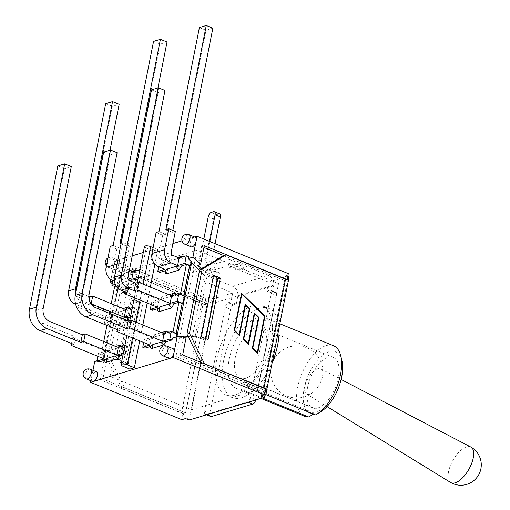 <?xml version="1.0" encoding="UTF-8"?>
<svg xmlns="http://www.w3.org/2000/svg" width="510" height="510" viewBox="0 0 510 510"><rect width="100%" height="100%" fill="white"/><g stroke="black" fill="none" stroke-linecap="round" stroke-linejoin="round"><path stroke-width="0.38" stroke-dasharray="2.55 1.91" d="M470.819 447.047A20.387 9.135 -60.5 0 0 466.618 446.881A20.387 9.135 -60.5 0 0 451.018 464.17A20.387 9.135 -60.5 0 0 450.725 482.517M317.768 368.743A14.446 6.471 -60.5 0 0 306.714 380.995A14.446 6.471 -60.5 0 0 306.504 393.994A14.446 6.471 -60.5 0 0 309.653 394.217A14.446 6.471 -60.5 0 0 313.267 392.152A14.446 6.471 -60.5 0 0 322.639 375.615A14.446 6.471 -60.5 0 0 320.745 368.858A14.446 6.471 -60.5 0 0 317.768 368.743M228.263 302.704L233.574 304.878L236.277 304.062L237.756 296.61A8.185 6.624 73.2 0 0 232.662 286.301L193.698 270.364L192.493 276.477L232.745 292.944L230.973 301.888L228.263 302.704A4.01 1.97 -67.7 0 0 225.273 307.116L204.637 411.315A4.01 1.97 -67.7 0 0 205.377 414.343A4.01 1.97 -67.7 0 0 206.155 414.356L247.484 401.899A4.01 1.97 -67.7 0 0 250.48 397.494L271.11 293.295A4.01 1.97 -67.7 0 0 270.376 290.26A4.01 1.97 -67.7 0 0 269.592 290.247L266.889 291.063L268.655 282.119L228.403 265.646L229.615 259.533L268.572 275.476A8.185 6.624 -106.8 0 1 273.672 285.778L272.193 293.231L274.903 292.415L269.592 290.247M236.277 304.062L230.973 301.888M233.574 304.878A4.01 1.97 -67.7 0 0 230.577 309.283L216.374 381.008A48.157 23.638 -67.7 0 0 225.771 394.867A48.157 23.638 -67.7 0 0 235.155 395.02A48.157 23.638 -67.7 0 0 262.216 367.187A48.157 23.638 -67.7 0 0 271.639 319.591A48.157 23.638 -67.7 0 0 262.248 305.732A48.157 23.638 -67.7 0 0 225.802 333.412A48.157 23.638 -67.7 0 0 216.374 381.008L209.948 413.482A4.01 1.97 -67.7 0 0 210.681 416.517M255.72 399.98A4.01 1.97 -67.7 0 0 255.784 399.661L276.42 295.462A4.01 1.97 -67.7 0 0 275.68 292.428A4.01 1.97 -67.7 0 0 274.903 292.415M229.411 264.199A8.026 2.588 -168.8 0 0 230.934 268.018A8.026 2.588 -168.8 0 0 241.67 269.656A8.026 2.588 -168.8 0 0 241.632 266.061A8.026 2.588 -168.8 0 0 230.864 263.925A8.026 2.588 -168.8 0 0 229.411 264.199M206.85 270.995A8.026 2.588 -168.8 0 0 208.373 274.82A8.026 2.588 -168.8 0 0 219.109 276.458A8.026 2.588 -168.8 0 0 219.07 272.863A8.026 2.588 -168.8 0 0 208.303 270.727A8.026 2.588 -168.8 0 0 206.85 270.995M272.193 293.231L266.889 291.063M207.022 272.098L208.227 265.984L205.836 265.002A1.606 1.3 -106.8 0 1 204.835 262.981L211.695 260.916A1.606 1.3 73.2 0 0 212.695 262.937L215.086 263.912L213.875 270.026L211.484 269.05A8.185 6.624 -106.8 0 1 206.384 258.742L199.531 260.814A8.185 6.624 73.2 0 0 204.625 271.116L207.022 272.098L192.493 276.477M193.698 270.364L208.227 265.984M204.835 262.981L213.543 219.007L208.233 216.833M211.229 212.428L216.54 214.602A4.01 1.97 -67.7 0 0 213.543 219.007M216.54 214.602L218.886 213.894L213.575 211.72M219.663 213.907A4.01 1.97 -67.7 0 0 218.886 213.894M211.695 260.916L215.112 243.659M211.484 269.05L204.625 271.116M209.801 241.491L206.384 258.742M199.531 260.814L203.841 239.05M215.086 263.912L229.615 259.533M228.403 265.646L213.875 270.026M304.642 416.3A38.122 18.717 112.3 0 1 301.761 373.932A38.122 18.717 112.3 0 1 333.514 345.735M315.588 414.93L320.369 411.984A33.309 16.352 -67.7 0 0 321.07 411.564M341.91 360.627A33.309 16.352 -67.7 0 0 310.666 370.356A33.309 16.352 -67.7 0 0 313.51 414.05L313.733 412.921L320.592 410.856L320.369 411.984M317.947 407.949A27.291 13.394 -67.7 0 0 337.084 382.838A27.291 13.394 -67.7 0 0 333.298 357.351A27.291 13.394 -67.7 0 0 310.565 377.534A27.291 13.394 -67.7 0 0 312.63 407.86A27.291 13.394 -67.7 0 0 317.947 407.949M247.12 386.918A38.122 18.717 -67.7 0 0 271.154 350.434A38.122 18.717 -67.7 0 0 265.047 317.717A38.122 18.717 -67.7 0 0 233.287 345.914A38.122 18.717 -67.7 0 0 236.175 388.282A38.122 18.717 -67.7 0 0 240.261 388.983L241.383 383.316L248.242 381.25L247.12 386.918L265.748 394.536M248.242 381.25L320.592 410.856M245.59 378.344A27.291 13.394 112.3 0 1 240.274 378.254A27.291 13.394 112.3 0 1 238.215 347.928A27.291 13.394 112.3 0 1 260.941 327.745A27.291 13.394 112.3 0 1 264.735 353.232A27.291 13.394 112.3 0 1 245.59 378.344M241.383 383.316L313.733 412.921M240.261 388.983L262.293 397.998M278.995 328.121A48.157 23.638 -67.7 0 0 268.846 308.429A48.157 23.638 -67.7 0 0 228.729 344.046A48.157 23.638 -67.7 0 0 232.375 397.57A48.157 23.638 -67.7 0 0 241.753 397.723A48.157 23.638 -67.7 0 0 272.123 362.839M288.239 276.216L268.655 282.119M232.745 292.944L213.04 299.026L189.165 420.042M287.838 276.05L284.618 274.731L287.149 279.518M175.682 294.57L175.599 296.157L170.117 296.616L161.523 299.204L159.407 301.034L162.091 296.82L169.02 294.729M171.347 295.679L170.117 296.616M175.593 296.157L180.406 294.71L183.625 296.023L183.708 295.609M152.464 310.278L153.969 302.679L159.407 301.034M153.969 302.679L151.77 301.78L158.986 299.599L125.919 286.072L128.807 285.198L122.464 282.604A2.25 1.817 -106.8 0 1 121.061 279.773L158.138 92.546L164.991 90.474M184.429 295.902A20.865 6.719 11.2 0 1 183.625 296.023M161.523 299.204L162.091 296.82M151.202 304.636L151.77 301.78M168.185 332.431L168.096 334.018L162.62 334.477L154.026 337.065L154.594 334.681L161.523 332.596M163.85 333.546L162.62 334.477M154.026 337.065L151.91 338.901L154.594 334.681M168.096 334.018L172.909 332.571L176.128 333.884L176.211 333.47M144.968 348.145L146.472 340.54L151.91 338.901M146.472 340.54L144.273 339.641L151.489 337.467L118.422 323.933L121.303 323.059L88.689 309.717A10.436 8.447 -106.8 0 1 82.193 296.584L110.268 154.817L117.121 152.751M176.932 333.769A20.865 6.719 11.2 0 1 176.128 333.884M143.705 342.497L144.273 339.641M191.856 261.522L190.683 261.879L175.612 338.002L176.785 337.645L176.128 337.818L176.313 336.868M176.976 336.67L176.785 337.645M182.676 256.855L182.969 258.328L177.238 258.863L169.403 261.228L169.887 259.851L177.901 257.435M169.403 261.228L167.031 263.135L169.887 259.851M178.94 257.856L177.238 258.863M156.111 232.515L162.709 235.218L165.597 234.345L206.008 30.268L212.861 28.203M172.578 255.255L159.949 259.061A2.25 1.817 -106.8 0 1 158.546 256.237L162.709 235.218M159.949 259.061L166.483 261.738L164.979 269.337M175.344 231.406L172.456 232.279L172.833 230.38M172.456 232.279L165.852 229.576M199.404 27.566L206.008 30.268M158.999 231.642L165.597 234.345M103.664 152.12L110.268 154.817M151.534 89.843L158.138 92.546M119.799 330.665L121.303 323.059M117.287 329.639L118.422 323.933M127.296 292.804L128.807 285.198M124.784 291.771L125.919 286.072M149.985 345.066L151.489 337.467M157.482 307.205L158.986 299.599M159.961 272.416L161.466 264.811L167.031 263.135M161.466 264.811L159.267 263.912L166.483 261.738M182.969 258.328L188.534 256.651M158.699 266.768L159.267 263.912M176.128 337.818L172.418 338.047M125.505 309.5L124.274 310.431L115.681 313.025L116.248 310.641L123.184 308.55M115.681 313.025L113.628 314.613L116.248 310.641M131.153 281.284L133.065 283.93L120.806 287.627C119.633 287.755 119.219 286.741 119.557 284.593L121.673 282.763L129.215 280.487M120.806 287.627L121.673 282.763M114.75 286.046L117.969 287.359L111.977 317.622A20.865 6.719 11.2 0 1 111.511 317.883L110.007 325.488A20.865 6.719 -168.8 0 0 110.472 325.227L104.48 355.489A20.865 6.719 11.2 0 1 104.014 355.744L98.43 353.462L105.646 351.282L72.579 337.754L75.467 336.88L42.846 323.538A10.436 8.447 -106.8 0 1 36.357 310.405L64.426 168.638L71.285 166.572M119.563 284.593L115.968 285.676M136.833 270.676L137.133 272.149L142.692 270.472L141.187 278.077L138.038 279.021M141.187 278.077L138.988 277.172L138.369 277.363M114.266 279.984L125.23 276.675L127.908 277.772M115.285 284.319L119.136 283.158L114.393 281.22M117.861 283.828L102.79 359.952L103.963 359.601L119.034 283.477L117.861 283.828L118.307 283.573L117.504 287.621L114.667 286.461M117.504 287.621A20.865 6.719 -168.8 0 0 117.969 287.359M142.692 270.472L140.492 269.573L138.988 277.172M129.84 308.384L129.757 309.978L124.274 310.431M134.551 282.674L133.065 283.93M137.133 272.149L131.395 272.684L123.56 275.043L124.045 273.666L132.064 271.25M133.104 271.677L131.395 272.684M123.56 275.043L121.189 276.955L124.045 273.666M118.307 283.573L115.241 280.57L115.623 278.632L121.189 276.955M115.623 278.632L113.424 277.733L120.641 275.559L114.106 272.882A2.25 1.817 -106.8 0 1 112.704 270.051L116.866 249.033L119.754 248.166L160.166 44.089L167.025 42.018M129.412 270.166L126.741 269.076L114.106 272.882M139.874 269.758L140.492 269.573M112.857 280.589L113.424 277.733M118.008 347.361L116.777 348.298L108.184 350.886L108.751 348.502L115.687 346.411M108.184 350.886L106.131 352.48L108.751 348.502M99.125 361.966L99.507 360.028L102.79 359.952M97.863 356.318L98.43 353.462M104.014 355.744L103.218 359.799M122.343 346.252L122.26 347.839L116.777 348.298M122.26 347.839L127.698 346.201L126.193 353.8L123.044 354.75M126.193 353.8L123.994 352.901L123.375 353.086M123.656 319.152L125.568 321.797L113.309 325.495C112.136 325.616 111.722 324.609 112.06 322.46L114.176 320.624L121.711 318.355M113.309 325.495L114.176 320.624M127.054 320.541L125.568 321.797M129.757 309.978L135.195 308.333L133.69 315.939L130.541 316.888M133.69 315.939L131.491 315.04L130.872 315.225M90.959 303.756L88.313 304.553L81.976 301.958A10.436 8.447 -106.8 0 1 75.588 293.9M110.007 325.488L104.422 323.2L111.639 321.026L78.572 307.492L81.46 306.618L75.627 304.234M112.06 322.46L107.253 323.907L110.472 325.227M89.237 299.886L88.313 304.553M88.842 296.552L83.481 294.353L76.621 296.425A2.25 1.817 -106.8 0 1 75.219 293.594L112.296 106.361L119.155 104.295M75.219 293.594L82.078 291.529A2.25 1.817 73.2 0 0 83.481 294.353M82.078 291.529L110.064 150.189M125.23 276.675A10.436 8.447 -106.8 0 1 118.741 263.542L117.039 264.059M110.268 246.336L116.866 249.033M119.136 283.158L120.641 275.559M112.704 270.051L125.339 266.245A2.25 1.817 73.2 0 0 126.741 269.076M125.339 266.245L129.502 245.227L126.614 246.094L157.934 87.911M57.821 165.935L64.426 168.638M73.963 344.486L75.467 336.88M71.451 343.459L72.579 337.754M105.691 103.664L112.296 106.361M81.46 306.618L82.964 299.019L76.621 296.425M78.572 307.492L80.076 299.886L82.964 299.019M126.614 246.094L120.016 243.397M153.561 41.386L160.166 44.089M113.156 245.463L119.754 248.166M129.502 245.227L122.904 242.524L121.201 243.04M104.142 358.887L105.646 351.282M111.639 321.026L113.143 313.42L80.076 299.886M124.88 345.487L125.498 345.302L123.994 352.901M132.377 307.619L132.995 307.434L131.491 315.04M122.904 242.524L118.741 263.542M111.977 317.622L108.757 316.308L113.571 314.855M111.511 317.883L105.927 315.594L113.143 313.42M135.195 308.333L132.995 307.434M104.422 323.2L105.927 315.594M104.48 355.489L101.26 354.169L106.074 352.722M127.698 346.201L125.498 345.302M190.683 261.879L191.607 262.777M199.525 270.523L204.516 275.406L192.327 336.97L175.612 338.002M201.412 268.904L207.226 274.59L204.516 275.406M172.909 332.571L172.992 332.157M180.406 294.71L180.489 294.289M186.277 336.696L183.702 336.855L186.411 336.039M201.367 336.823L205.39 340.393L195.037 336.154L188.171 336.575M208.093 339.577L205.568 340.336L195.215 336.103L192.327 336.97M107.253 323.907L106.953 325.405M103.759 341.534L101.26 354.169M119.034 283.477L132.868 297.005L120.679 358.568L103.963 359.601M111.257 303.673L108.757 316.308M125.619 364.44L137.808 302.876L131.083 300.122L140.333 302.111L128.144 363.675L118.894 361.686L125.619 364.44L128.144 363.675M137.808 302.876L140.333 302.111M286.69 279.716L284.427 280.398L262.79 389.665L265.5 388.849M265.353 388.786L265.436 389.181M223.476 255.567L284.567 280.564L263.02 389.385L265.206 388.728M284.567 280.564L286.926 279.856M94.726 361.469L103.932 360.901L100.183 379.816L183.02 413.712L185.729 412.896L207.366 303.628L204.657 304.445L121.82 270.549L118.078 289.463L112.232 283.751M143.52 279.671L146.045 278.906L122.209 293.327L119.678 294.085L143.52 279.671L203.056 304.03A6.42 2.066 -168.8 0 0 204.778 304.617L204.848 304.266C207.921 304.024 210.655 302.277 213.04 299.026M204.778 304.617L207.136 303.903L185.589 412.724L183.23 413.438A6.42 2.066 11.2 0 1 181.509 412.851L121.973 388.492L124.504 387.728L185.589 412.724M189.102 419.921L183.23 413.438M260.616 395.926L265.308 389.022M263.02 389.385L201.928 364.389L204.115 363.732M183.16 413.788L185.538 418.557M213.161 298.847L209.54 297.368L204.848 304.266M239.069 334.726L245.195 304.24M248.172 343.542L254.292 313.051M257.269 352.359L264.422 316.213L241.766 294.264M243.276 339.36L248.485 344.409M254.522 313.943L258.334 317.641L252.284 348.202L257.588 353.22M241.536 293.371L234.09 330.569L239.388 335.593M245.418 305.133L249.237 308.824L243.187 339.386M207.136 303.903L146.045 278.906M121.973 388.492L106.985 358.186L109.516 357.427L124.504 387.728M201.928 364.389L200.965 362.438M205.568 340.336L205.9 338.678M195.215 336.103L207.404 274.533L217.311 278.587M119.678 294.085L106.985 358.186M109.516 357.427L122.209 293.327M129.98 297.872L140.511 302.06L129.98 297.872L117.791 359.442L128.322 363.624L117.969 359.384L120.679 358.568M288.316 273.615L284.618 274.731M209.54 297.368L205.836 298.484L204.657 304.445M117.791 359.442L106.641 360.085L103.932 360.901M118.078 289.463L120.781 288.647L130.158 297.821L132.868 297.005M144.477 246.508A4.01 1.294 -168.8 0 0 146.16 247.968L122.751 366.18M129.871 369.093L153.274 250.882L157.788 249.524L153.121 247.611M153.274 250.882L146.16 247.968M157.788 249.524L154.9 264.123M150.348 287.092L147.199 302.997M142.851 324.953L139.702 340.858M191.199 246.834A5.215 2.563 112.3 0 1 190.472 241.963A5.215 2.563 112.3 0 1 194.131 237.163A5.215 2.563 112.3 0 1 195.151 237.182M92.508 381.435A5.215 2.563 112.3 0 1 91.551 377.489A5.215 2.563 112.3 0 1 96.46 371.777M132.256 255.816L117.523 260.259A5.215 2.563 112.3 0 1 118.537 260.278A5.215 2.563 112.3 0 1 119.263 265.149A5.215 2.563 112.3 0 1 115.604 269.949A5.215 2.563 112.3 0 1 114.584 269.93A5.215 2.563 112.3 0 1 113.628 265.99A5.215 2.563 112.3 0 1 117.523 260.259L114.591 261.145L110.938 279.588M169.122 358.339A5.215 2.563 112.3 0 1 168.727 352.544A5.215 2.563 112.3 0 1 173.075 348.681M194.699 236.991L181.981 240.828M92.967 370.349L90.901 380.779M172.941 243.55L143.291 252.488M112.71 281.335L115.241 280.57M99.507 360.028L96.977 360.787M118.894 361.686L131.083 300.122M140.511 302.06L128.322 363.624M205.74 338.614L205.39 340.393M207.404 274.533L217.579 278.823M262.79 389.665L179.96 355.77L183.702 336.855M197.848 265.417L201.59 246.502L203.949 247.465M223.635 255.516L284.427 280.398M182.663 354.954L179.96 355.77M204.3 245.686L201.59 246.502M183.02 413.712L181.84 419.673M100.183 379.816L102.892 379L106.641 360.085M121.82 270.549L124.529 269.733L207.366 303.628M120.781 288.647L124.529 269.733M185.729 412.896L102.892 379M114.591 261.145L205.836 298.484M131.121 270.064L196.994 250.206L175.95 356.496L110.077 376.354L131.121 270.064L212.664 303.431L191.62 409.721L110.077 376.354M191.62 409.721L257.493 389.857L175.95 356.496M257.493 389.857L278.536 283.573L196.994 250.206M278.536 283.573L212.664 303.431M233.918 264.429A2.805 0.905 -168.8 0 0 235.939 266.226A2.805 0.905 -168.8 0 0 238.674 265.404A2.805 0.905 -168.8 0 0 233.918 264.429M231.043 264.008A6.197 1.995 11.2 0 1 232.241 263.791A6.197 1.995 11.2 0 1 240.535 265.481A6.197 1.995 11.2 0 1 240.465 268.228A6.197 1.995 11.2 0 1 232.197 266.947A6.197 1.995 11.2 0 1 231.043 264.008M211.357 271.231A2.805 0.905 -168.8 0 0 213.384 273.028A2.805 0.905 -168.8 0 0 216.112 272.206A2.805 0.905 -168.8 0 0 211.357 271.231M208.482 270.81A6.197 1.995 11.2 0 1 209.68 270.593A6.197 1.995 11.2 0 1 217.974 272.276A6.197 1.995 11.2 0 1 217.904 275.03A6.197 1.995 11.2 0 1 209.635 273.749A6.197 1.995 11.2 0 1 208.482 270.81M230.577 309.283L225.273 307.116M204.637 411.315L209.948 413.482M273.672 285.778L237.756 296.61M255.784 399.661L250.48 397.494M247.484 401.899L248.274 402.224M271.11 293.295L276.42 295.462M206.945 414.681L206.155 414.356M232.662 286.301L268.572 275.476M212.695 262.937L205.836 265.002M264.365 397.233L288.303 276.337M129.317 280.538L122.464 282.604M95.548 307.651L88.689 309.717M82.193 296.584L89.052 294.519M121.061 279.773L127.921 277.708M158.546 256.237L171.181 252.424M75.544 303.896L81.976 301.958M49.706 321.466L42.846 323.538M36.357 310.405L43.21 308.333M181.509 412.851L203.056 304.03M132.587 337.945L135.736 322.039M140.084 300.084L143.233 284.178M189.006 234.664A5.215 2.563 -67.7 0 0 184.658 238.521A5.215 2.563 -67.7 0 0 185.053 244.322M90.308 369.265A5.215 2.563 -67.7 0 0 85.967 373.122A5.215 2.563 -67.7 0 0 86.362 378.924M109.452 267.431A5.215 2.563 -67.7 0 0 113.112 262.631A5.215 2.563 -67.7 0 0 112.391 257.76A5.215 2.563 -67.7 0 0 108.043 261.617A5.215 2.563 -67.7 0 0 108.439 267.418A5.215 2.563 -67.7 0 0 109.452 267.431M166.923 346.169A5.215 2.563 -67.7 0 0 162.582 350.026A5.215 2.563 -67.7 0 0 162.97 355.827M306.504 393.994L327.012 406.585M320.745 368.858L341.133 379.478M322.639 375.615A26.087 26.087 0 0 0 289.291 346.934A26.087 26.087 0 0 0 273.774 384.132A26.087 26.087 0 0 0 313.267 392.152M230.864 263.925L232.165 263.798C239.84 263.995 239.458 265.308 240.478 265.449L241.632 266.061M208.303 270.727L209.604 270.6C217.279 270.797 216.903 272.104 217.917 272.244L219.07 272.863M275.68 292.428L270.376 290.26M205.377 414.343L206.512 414.815M240.274 378.254L312.63 407.86M260.941 327.745L333.298 357.351M236.175 388.282L260.916 398.412M265.047 317.717L279.856 323.78M225.771 394.867L232.375 397.57M262.248 305.732L268.846 308.429M126.837 335.599L129.827 320.49M134.334 297.732L137.324 282.629M118.537 260.278L112.391 257.76A5.215 5.215 0 0 0 107.961 257.983M106.392 265.908A5.215 5.215 0 0 0 108.439 267.418L114.584 269.93"/><path stroke-width="0.76" d="M327.012 406.585L450.725 482.517A20.387 9.135 -60.5 0 0 450.846 482.587A20.387 9.135 -60.5 0 0 455.169 482.823A20.387 9.135 -60.5 0 0 470.838 465.388A20.387 9.135 -60.5 0 0 470.94 447.117A20.387 9.135 -60.5 0 0 470.819 447.047L341.133 379.478M206.512 414.815L210.681 416.517A4.01 1.97 -67.7 0 0 211.465 416.53L252.794 404.073A4.01 1.97 -67.7 0 0 255.72 399.98M215.112 243.659L220.403 216.941A4.01 1.97 -67.7 0 0 219.663 213.907L214.359 211.733A4.01 1.97 112.3 0 1 215.092 214.767L209.801 241.491M203.841 239.05L208.233 216.833A4.01 1.97 112.3 0 1 211.229 212.428L213.575 211.72A4.01 1.97 112.3 0 1 214.359 211.733M313.51 414.05L308.728 417.001A38.122 18.717 112.3 0 1 304.642 416.3L260.916 398.412M279.856 323.78L333.514 345.735A38.122 18.717 112.3 0 1 340.769 355.865A38.122 18.717 112.3 0 1 316.914 414.158A38.122 18.717 112.3 0 1 315.588 414.93L265.748 394.536M316.914 414.158L321.07 411.564A33.309 16.352 -67.7 0 0 341.91 360.627L340.769 355.865M262.293 397.998L308.728 417.001M272.123 362.839A48.157 23.638 -67.7 0 0 278.995 328.121M265.436 389.181L266.099 393.267L288.813 278.556L288.303 276.337L287.838 276.05M90.901 380.779L90.589 382.334L181.84 419.673L185.538 418.557L189.165 420.042L264.244 397.411L266.099 393.267M176.109 266.354L178.908 270.115L166.642 273.806L167.516 268.942L176.109 266.354L181.585 265.895L178.908 270.115M169.02 294.729L174.35 293.123L171.347 295.679M174.35 293.123L175.459 293.53L175.682 294.57M176.211 333.47L182.121 303.628A20.865 6.719 -168.8 0 0 182.924 303.507L184.429 295.902L178.838 293.613L171.621 295.794L138.548 282.26L135.66 283.133L129.317 280.538A2.25 1.817 73.2 0 1 127.921 277.708L164.991 90.474L158.393 87.777L121.323 275.005L114.463 277.077A10.436 8.447 73.2 0 0 120.959 290.209L127.812 288.137A10.436 8.447 -106.8 0 1 121.323 275.005M157.902 308.639L160.019 306.803L168.612 304.215L171.411 307.976L159.145 311.674C157.979 311.795 157.564 310.788 157.902 308.639L152.464 310.278L150.259 309.379L151.202 304.636M166.642 273.806C165.476 273.934 165.061 272.92 165.399 270.778L167.516 268.942M168.612 304.215L174.088 303.762L171.411 307.976M182.121 303.628L178.902 302.309L174.088 303.762M182.924 303.507L177.333 301.219L170.117 303.393L137.043 289.865L134.155 290.732L127.812 288.137M150.259 309.379L157.482 307.205L124.408 293.671L127.296 292.804L120.959 290.209M161.523 332.596L166.853 330.99L163.85 333.546M166.853 330.99L167.962 331.392L168.185 332.431M159.145 311.674L160.019 306.803M176.313 336.868L176.932 333.769L171.341 331.481L164.124 333.655L131.051 320.127L128.163 320.994L95.548 307.651A10.436 8.447 73.2 0 1 89.052 294.519L117.121 152.751L110.523 150.048L82.155 293.307L75.302 295.373A17.015 13.776 73.2 0 0 85.89 316.786L92.75 314.721A17.015 13.776 -106.8 0 1 82.155 293.307M150.526 346.469L152.898 344.556L160.733 342.191L163.614 344.945L152.362 348.336C151.189 348.732 150.577 348.107 150.526 346.469L144.968 348.145L142.762 347.246L143.705 342.497M152.362 348.336L152.898 344.556M160.733 342.191L166.47 341.662L163.614 344.945M264.244 397.411L260.616 395.926L264.32 394.81L265.5 388.849L182.663 354.954L186.411 336.039L177.199 336.6L172.418 338.047L172.036 339.985L166.47 341.662M172.036 339.985L169.836 339.08L162.62 341.26L129.546 327.726L126.658 328.599L92.75 314.721M142.762 347.246L149.985 345.066L116.911 331.538L119.799 330.665L85.89 316.786M183.708 295.609L189.618 265.761A20.865 6.719 -168.8 0 0 190.421 265.64L191.218 261.592L191.856 261.522L176.976 336.67M177.901 257.435L181.133 256.46L178.94 257.856M181.133 256.46L182.676 256.855M189.618 265.761L186.399 264.448L181.585 265.895M190.421 265.64L184.83 263.358L177.614 265.531L171.073 262.854A10.436 8.447 -106.8 0 1 164.583 249.721L151.948 253.534A10.436 8.447 73.2 0 0 158.444 266.666L171.073 262.854M165.399 270.778L159.961 272.416L157.756 271.518L164.979 269.337L158.444 266.666M110.523 150.048L103.664 152.12L75.302 295.373M128.163 320.994L126.658 328.599M158.393 87.777L151.534 89.843L114.463 277.077M135.66 283.133L134.155 290.732M172.833 230.38L212.861 28.203L206.263 25.5L199.404 27.566L158.999 231.642L156.111 232.515L151.948 253.534M206.263 25.5L165.852 229.576L168.74 228.703L175.344 231.406L171.181 252.424A2.25 1.817 73.2 0 0 172.578 255.255L179.118 257.926L177.614 265.531M116.911 331.538L117.287 329.639M131.051 320.127L129.546 327.726M124.408 293.671L124.784 291.771M138.548 282.26L137.043 289.865M164.124 333.655L162.62 341.26M171.621 295.794L170.117 303.393M171.341 331.481L169.836 339.08M178.838 293.613L177.333 301.219M168.74 228.703L164.583 249.721M179.118 257.926L186.335 255.752L184.83 263.358M191.218 261.592L188.152 258.589L188.534 256.651L186.335 255.752M157.756 271.518L158.699 266.768M115.968 285.676L114.75 286.046L111.257 303.673M129.215 280.487L135.749 279.716L134.551 282.674M138.038 279.021L135.749 279.716M138.369 277.363L131.771 279.352L127.908 277.772M114.393 281.22L112.602 280.487L114.266 279.984M115.285 284.319L111.919 285.332L112.857 280.589M114.667 286.461L111.919 285.332M123.184 308.55L128.514 306.943L125.505 309.5M130.267 280.168L131.153 281.284M128.514 306.943L129.623 307.345L129.84 308.384M132.064 271.25L135.297 270.274L133.104 271.677M135.297 270.274L136.833 270.676M139.874 269.758L133.276 271.747L129.412 270.166M104.69 360.283L107.062 358.377L114.897 356.012L117.772 358.766L106.526 362.157C105.353 362.546 104.741 361.921 104.69 360.283L99.125 361.966L96.925 361.061L97.863 356.318M115.687 346.411L121.017 344.805L118.008 347.361M121.017 344.805L122.126 345.213L122.343 346.252M106.526 362.157L107.062 358.377M114.897 356.012L120.628 355.476L117.772 358.766M123.044 354.75L120.628 355.476M123.375 353.086L116.777 355.081L83.704 341.547L80.816 342.414L46.907 328.542A17.015 13.776 -106.8 0 1 36.318 307.128L29.459 309.194A17.015 13.776 73.2 0 0 40.048 330.608L46.907 328.542M96.925 361.061L104.142 358.887L71.075 345.353L73.963 344.486L40.048 330.608M121.711 318.355L122.77 318.036L123.656 319.152M122.77 318.036L128.252 317.577L127.054 320.541M130.541 316.888L128.252 317.577M130.872 315.225L124.274 317.214L90.959 303.756M75.627 304.234L75.117 304.024L75.544 303.896M80.816 342.414L82.32 334.815L49.706 321.466A10.436 8.447 73.2 0 1 43.21 308.333L71.285 166.572L64.681 163.869L36.318 307.128M64.681 163.869L57.821 165.935L29.459 309.194M75.588 293.9A10.436 8.447 -106.8 0 1 75.48 288.826L68.62 290.891A10.436 8.447 73.2 0 0 75.117 304.024M110.064 150.189L119.155 104.295L112.551 101.592L75.48 288.826M112.551 101.592L105.691 103.664L68.62 290.891M88.842 296.552L89.817 296.947L89.237 299.886M157.934 87.911L167.025 42.018L160.42 39.321L153.561 41.386L113.156 245.463L110.268 246.336L106.105 267.355A10.436 8.447 73.2 0 0 112.602 280.487M71.075 345.353L71.451 343.459M82.32 334.815L85.208 333.942L83.704 341.547M89.817 296.947L92.705 296.08L91.201 303.679M121.201 243.04L120.016 243.397L160.42 39.321M85.208 333.942L118.282 347.476L116.777 355.081M92.705 296.08L125.779 309.615L124.274 317.214M118.282 347.476L124.88 345.487M125.779 309.615L132.377 307.619M133.276 271.747L131.771 279.352M191.607 262.777L199.525 270.523M188.152 258.589L192.933 257.148L200.551 264.601L197.848 265.417L201.412 268.904M172.992 332.157L178.902 302.309M180.489 294.289L186.399 264.448M188.171 336.575L186.277 336.696M106.953 325.405L103.759 341.534M208.093 339.577L201.367 336.823L213.562 275.26L220.288 278.007L208.093 339.577M200.551 264.601L204.3 245.686L287.136 279.582L286.926 279.856A6.42 2.066 -168.8 0 0 285.536 279.168L226 254.802L202.158 269.223L199.633 269.981L223.476 255.567L226 254.802M204.115 363.732L263.989 387.989A6.42 2.066 11.2 0 1 265.378 388.677M288.813 278.556L287.149 279.518M200.965 362.438L186.94 334.082L189.465 333.323L202.158 269.223M189.465 333.323L204.453 363.624M248.561 344.479L243.276 339.36L249.326 308.799L245.514 305.101L239.458 335.663L234.179 330.544L241.555 293.275L265.034 316.022L257.658 353.29L252.373 348.171L258.423 317.615L254.611 313.918L248.561 344.479M241.855 294.238L234.613 330.41L239.158 334.7L245.214 304.145L249.849 308.633L243.71 339.22L248.262 343.517L254.311 312.955L258.946 317.449L252.807 348.037L257.359 352.327L264.512 316.187L241.855 294.238L234.613 330.41M234.702 330.378L239.158 334.7M245.195 304.24L249.76 308.658M249.849 308.633L243.71 339.22M243.799 339.195L248.262 343.517M254.292 313.051L258.857 317.475M258.946 317.449L252.807 348.037M252.896 348.005L257.359 352.327M248.485 344.409L254.611 313.918M257.588 353.22L264.945 316.053L241.536 293.371M239.388 335.593L245.514 305.101M205.9 338.678L217.757 278.772L213.562 275.26M217.757 278.772L220.288 278.007M199.633 269.981L186.94 334.082M287.136 279.582L288.316 273.615L197.07 236.277L194.699 236.991M139.702 340.858L134.385 367.736L129.871 369.093L122.751 366.18A4.01 1.294 11.2 0 1 121.074 364.72A4.01 1.294 11.2 0 1 123.292 364.012A4.01 1.294 11.2 0 1 127.264 364.822L132.587 337.945M134.385 367.736L127.264 364.822M153.121 247.611L150.673 246.61A4.01 1.294 -168.8 0 0 146.701 245.801A4.01 1.294 -168.8 0 0 144.477 246.508L137.324 282.629M154.9 264.123L150.348 287.092M147.199 302.997L142.851 324.953M189.006 234.664L195.151 237.182A5.215 2.563 112.3 0 1 196.108 241.122A5.215 2.563 112.3 0 1 192.219 246.853A5.215 2.563 112.3 0 1 191.199 246.834L185.053 244.322A5.215 2.563 -67.7 0 0 186.067 244.335A5.215 2.563 -67.7 0 0 189.726 239.534A5.215 2.563 -67.7 0 0 189.006 234.664A5.215 5.215 0 0 0 182.197 237.52A5.215 5.215 0 0 0 185.053 244.322M90.308 369.265L96.46 371.777A5.215 2.563 112.3 0 1 97.18 376.654A5.215 2.563 112.3 0 1 93.521 381.454A5.215 2.563 112.3 0 1 92.508 381.435L86.362 378.924A5.215 2.563 -67.7 0 0 87.376 378.936A5.215 2.563 -67.7 0 0 91.035 374.136A5.215 2.563 -67.7 0 0 90.308 369.265A5.215 5.215 0 0 0 83.506 372.115A5.215 5.215 0 0 0 86.362 378.924M166.923 346.169L173.075 348.681A5.215 2.563 112.3 0 1 174.031 352.627A5.215 2.563 112.3 0 1 170.136 358.358A5.215 2.563 112.3 0 1 169.122 358.339L162.97 355.827A5.215 2.563 -67.7 0 0 163.99 355.84A5.215 2.563 -67.7 0 0 167.65 351.039A5.215 2.563 -67.7 0 0 166.923 346.169A5.215 5.215 0 0 0 160.121 349.018A5.215 5.215 0 0 0 162.97 355.827M192.933 257.148L197.07 236.277M90.589 382.334L173.069 357.472L177.199 336.6M181.981 240.828L172.941 243.55M143.291 252.488L132.256 255.816M110.938 279.588L110.453 282.011L112.71 281.335M96.977 360.787L94.726 361.469L92.967 370.349M205.74 338.614L217.311 278.587M203.949 247.465L223.635 255.516M112.232 283.751L110.453 282.011M173.069 357.472L264.32 394.81M248.274 402.224L252.794 404.073M211.465 416.53L206.945 414.681M215.092 214.767L220.403 216.941M117.039 264.059L106.105 267.355M285.536 279.168L263.989 387.989M135.736 322.039L140.084 300.084M143.233 284.178L150.673 246.61M450.846 482.587A20.387 20.387 0 0 0 478.635 474.899A20.387 20.387 0 0 0 470.94 447.117M121.074 364.72L126.837 335.599M129.827 320.49L134.334 297.732M107.961 257.983A5.215 5.215 0 0 0 106.392 265.908"/></g></svg>
